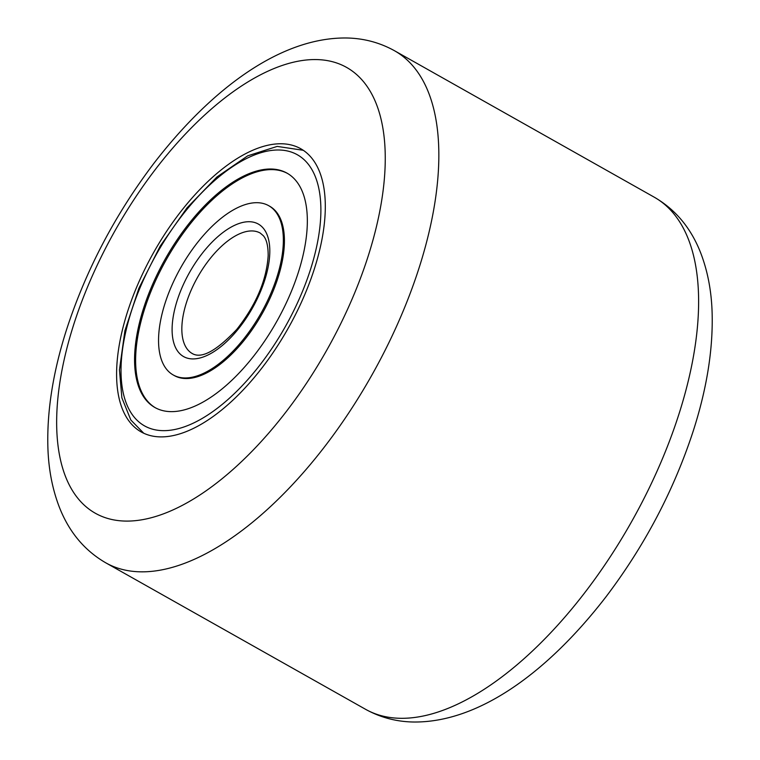 <?xml version="1.0" encoding="UTF-8"?>
<svg xmlns="http://www.w3.org/2000/svg" width="760" height="760" viewBox="0 0 760 760"><rect width="100%" height="100%" fill="white"/><g stroke="black" fill="none" stroke-linecap="round" stroke-linejoin="round"><path stroke-width="1.14" d="M281.96 143.773A162.535 77.197 119.4 0 1 300.779 148.751A162.535 77.197 119.4 0 1 297.502 310.545A162.535 77.197 119.4 0 1 159.952 436.876A162.535 77.197 119.4 0 1 141.123 431.898A162.535 77.197 119.4 0 1 144.4 270.104A162.535 77.197 119.4 0 1 281.96 143.773M173.223 374.965L174.287 375.563A97.175 46.16 -60.6 0 0 242.525 342.323A97.175 46.16 -60.6 0 0 284.392 242.982A97.175 46.16 -60.6 0 0 269.743 206.273L268.679 205.675A97.175 46.16 -60.6 0 0 200.44 238.925A97.175 46.16 -60.6 0 0 158.574 338.266A97.175 46.16 -60.6 0 0 173.223 374.965A97.175 46.16 -60.6 0 0 241.471 341.724A97.175 46.16 -60.6 0 0 283.328 242.383A97.175 46.16 -60.6 0 0 268.679 205.675M287.546 173.451A134.52 63.897 -60.6 0 0 193.22 220.238A134.52 63.897 -60.6 0 0 135.66 357.295A134.52 63.897 -60.6 0 0 155.42 407.797M134.605 356.697A134.52 63.897 -60.6 0 0 154.888 407.502A134.52 63.897 -60.6 0 0 249.356 361.475A134.52 63.897 -60.6 0 0 307.306 223.953A134.52 63.897 -60.6 0 0 287.023 173.147A134.52 63.897 -60.6 0 0 192.555 219.174A134.52 63.897 -60.6 0 0 134.605 356.697M316.996 59.584A255.901 121.552 -60.6 0 0 87.609 286.824A255.901 121.552 -60.6 0 0 124.906 521.065A255.901 121.552 -60.6 0 0 354.302 293.826A255.901 121.552 -60.6 0 0 316.996 59.584M139.783 571.805A293.94 139.621 119.4 0 1 105.745 562.808L365.522 709.279A293.94 139.621 -60.6 0 0 399.56 718.276A293.94 139.621 -60.6 0 0 648.337 489.81A293.94 139.621 -60.6 0 0 654.255 197.191L394.478 50.721A293.94 139.621 119.4 0 1 388.559 343.339A293.94 139.621 119.4 0 1 139.783 571.805M320.844 213.55A155.619 73.919 -60.6 0 0 223.962 172.862A155.619 73.919 -60.6 0 0 121.058 367.099A155.619 73.919 -60.6 0 0 217.939 407.787A155.619 73.919 -60.6 0 0 320.844 213.55M181.858 327.437A69.16 32.851 -60.6 0 0 192.289 353.562C201.581 358.986 216.419 350.92 236.797 329.374C256.12 304.798 266.579 280.212 268.175 255.597C268.175 245.965 266.57 239.333 263.34 235.723L260.224 233.064A69.16 32.851 -60.6 0 0 211.65 256.728A69.16 32.851 -60.6 0 0 181.858 327.437M269.791 252.785A76.076 36.138 -60.6 0 0 222.423 232.892A76.076 36.138 -60.6 0 0 172.121 327.864A76.076 36.138 -60.6 0 0 219.478 347.748A76.076 36.138 -60.6 0 0 269.791 252.785M394.478 50.721C379.848 42.626 364.069 38.389 347.159 38C281.456 36.879 211.916 88.027 153.748 163.523C115.273 214.405 86.355 269.334 66.984 328.31C53.181 371.041 46.816 410.79 47.889 447.583C48.564 469.252 52.383 489.098 59.328 507.129C69.008 531.924 84.484 550.477 105.745 562.808M654.255 197.191C675.517 209.523 690.992 228.076 700.672 252.871C707.617 270.902 711.436 290.748 712.111 312.417C713.184 349.21 706.819 388.959 693.015 431.69C673.645 490.666 644.727 545.594 606.252 596.476C548.083 671.973 478.543 723.121 412.841 722C395.931 721.611 380.152 717.373 365.522 709.279M303.278 150.29L277.191 146.405L247.712 155.838L216.923 176.985L186.96 207.945L160.198 246.116L138.909 288.22L124.916 330.666L119.453 369.911L121.875 397.831L130.853 420.033L143.744 433.238"/></g></svg>
